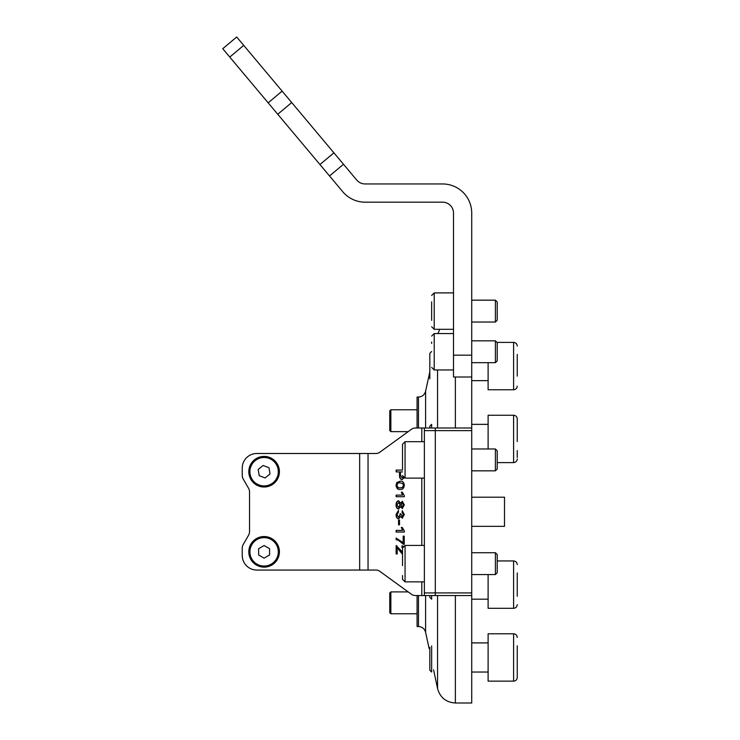 <?xml version="1.0" encoding="UTF-8"?>
<svg xmlns="http://www.w3.org/2000/svg" width="740" height="740" viewBox="0 0 740 740"><rect width="100%" height="100%" fill="white"/><g stroke="black" fill="none" stroke-linecap="round" stroke-linejoin="round"><path stroke-width="1.11" d="M425.593 427.998L425.593 391.266L429.829 371.767M417.082 427.998L417.082 397.038L418.47 397.038L418.47 427.998M455.378 595.552L455.378 703L471.722 703L471.722 595.552L424.371 595.552L424.371 427.998L435.296 427.998L435.296 430.625L435.296 427.998L471.722 427.998L471.722 377.002L453.509 377.002L453.509 213.102A10.924 10.924 0 0 0 442.585 202.168L365.107 202.168A29.138 29.138 0 0 1 342.786 191.762L222.749 48.71L236.698 37L243.728 45.371L229.77 57.082M429.117 648.554L425.593 632.284L425.593 595.552M428.627 646.418L428.96 647.87M425.593 632.284C424.575 628.686 422.198 626.762 418.47 626.512L417.082 626.512L417.082 595.552M389.767 430.55L389.767 410.876L390.859 409.784L390.859 431.642L389.767 430.55M390.859 613.765L389.767 612.665L389.767 592.999L390.859 591.908L390.859 613.765L417.082 613.765M471.722 427.998L471.722 595.552M435.296 595.552L435.296 430.625L435.296 595.552M404.336 495.689L404.336 496.734L396.141 496.734L396.141 495.106L402.523 495.106L401.321 492.165L402.282 492.165L404.336 495.689M396.039 485.292L396.825 482.452L400.183 481.213C402.458 480.815 403.846 482.175 404.336 485.292C403.846 488.409 402.458 489.778 400.183 489.38C397.907 489.778 396.52 488.418 396.039 485.292L396.825 482.452M424.371 427.998L415.288 427.998A14.569 9.361 -90 0 0 411.329 429.367L379.944 452.131A14.569 9.361 90 0 1 375.985 453.5L359.677 453.5L359.677 570.05L256.817 570.05A14.569 14.569 0 0 1 242.248 555.481L242.248 548.146A7.289 7.289 0 0 1 243.229 544.501L248.557 535.26A7.289 7.289 0 0 0 249.537 531.625L249.537 491.924A7.289 7.289 0 0 0 248.557 488.28L243.229 479.048A7.289 7.289 0 0 1 242.248 475.404L242.248 468.069A14.569 14.569 0 0 1 256.817 453.5L359.677 453.5M421.809 581.862L421.809 595.552L415.288 595.552A14.569 9.361 -90 0 1 411.329 594.183L379.944 571.419A14.569 9.361 90 0 0 375.985 570.05L359.677 570.05M404.003 477.883L401.977 479.576C400.257 479.316 399.424 477.79 399.507 475.015L399.507 471.898L396.141 471.898L396.141 470.094L402.514 470.094L396.418 470.094L396.418 471.898M396.039 504.911C396.122 502.404 396.964 501.045 398.555 500.823L400.636 503.246L402.273 501.313L404.336 504.893L402.246 508.51L400.636 506.613L398.527 509C396.945 508.759 396.113 507.399 396.039 504.911L396.316 504.911C396.4 502.404 397.241 501.045 398.832 500.823M398.61 518.805C396.992 518.537 396.141 517.14 396.039 514.596L398.351 510.628L398.453 512.265L396.982 514.652L398.61 517.168L400.137 514.781L400.026 513.717L400.978 513.893L402.218 516.511L403.393 514.568L402.125 512.432L402.236 510.794L404.336 514.522L402.255 518.148L400.627 516.409L398.61 518.805M399.507 524.845L398.555 524.845L398.555 520.109L399.507 520.109L399.507 524.845L398.832 524.845L398.832 520.109L399.507 520.109M404.336 530.987L404.336 532.041L396.141 532.041L396.141 530.404L402.523 530.404L401.321 527.463L402.282 527.463L404.336 530.987M396.141 538.091L403.18 542.66L403.18 536.13L404.234 536.13L404.234 544.298L403.383 544.298L398.37 540.283L396.141 539.719L396.141 538.091M402.514 551.781L402.07 553.779L397.195 547.702L397.195 553.946L396.141 553.946L396.141 545.602L402.514 552.021M396.196 545.602L396.871 545.778M402.551 547.582L401.922 547.406L402.024 545.769L403.171 546.277M421.809 595.552L424.371 595.552M402.255 479.576C400.534 479.316 399.711 477.79 399.785 475.015L399.507 475.015M399.785 475.015L399.507 471.898M402.514 471.898L400.451 471.898L400.451 474.969L401.95 477.781L403.198 477.3M401.95 477.781L403.319 476.403M397.103 482.452L400.46 481.213M400.46 489.38C398.185 489.778 396.797 488.418 396.316 485.292M400.183 487.752L400.46 487.752C402.079 488.15 403.152 487.327 403.67 485.283L403.106 483.581L400.183 482.841C398.582 482.443 397.51 483.257 396.982 485.292C397.51 487.336 398.582 488.15 400.183 487.752C401.802 488.15 402.865 487.327 403.393 485.283L402.828 483.581L400.183 482.841M404.336 496.734L396.418 496.734L396.418 495.106M402.282 492.165L401.598 492.165L402.523 495.106M402.551 501.313L400.636 503.246M402.523 508.51L400.636 506.613M398.805 509C397.223 508.759 396.4 507.399 396.316 504.911M398.546 507.363L400.414 504.874L398.573 502.46L396.982 504.921L398.546 507.363L400.137 504.874L398.573 502.46M402.218 506.872L403.67 504.911L402.264 502.95L401.08 504.921L402.218 506.872L403.393 504.911L402.264 502.95M398.888 518.805C397.269 518.537 396.418 517.14 396.316 514.596L396.039 514.596M396.316 514.596L398.629 510.628M400.137 514.781L398.61 517.168M400.423 514.781L400.303 513.717M403.393 514.568L402.218 516.511M403.67 514.568L402.125 512.432M402.412 512.432L402.505 510.887M402.532 518.148L400.627 516.409M404.336 532.041L396.418 532.041L396.418 530.404M402.282 527.463L401.598 527.463L402.523 530.404M404.234 536.13L403.457 536.13L403.18 542.66M404.234 544.298L398.37 540.283M398.647 540.283L396.141 539.719M396.418 539.719L396.418 538.11M402.357 553.779L397.195 547.702M397.195 553.946L396.418 553.946L396.418 545.62M402.569 547.461L401.922 547.406M402.199 547.406L402.301 545.824M264.106 536.546A15.3 15.3 0 0 1 279.406 551.837A15.3 15.3 0 0 1 264.106 567.136A15.3 15.3 0 0 1 248.807 551.837A15.3 15.3 0 0 1 264.106 536.546M258.639 554.991L264.106 558.145L269.564 554.991L269.564 548.682L264.106 545.528L258.639 548.682L258.639 554.991M261.673 456.599A15.3 15.3 0 0 1 279.211 469.28A15.3 15.3 0 0 1 266.529 486.809A15.3 15.3 0 0 1 249.001 474.137A15.3 15.3 0 0 1 261.673 456.599M259.213 475.691L265.105 477.938L269.998 473.952L268.999 467.726L263.107 465.479L258.204 469.456L259.213 475.691M497.215 554.538L497.215 572.751L495.393 574.573L495.393 552.725L497.215 554.538M402.514 565.61L402.514 547.989L405.067 545.436L405.067 581.862L424.371 581.862M405.067 581.862L402.514 579.309L402.514 575.507M497.215 450.799L497.215 469.003L495.393 470.825L495.393 448.977L497.215 450.799M402.514 469.151L402.514 444.24L405.067 441.688L405.067 478.114L424.371 478.114M402.514 446.562L402.514 460.197M517.251 441.53L517.251 418.896L517.251 441.53M488.113 448.977L488.113 415.251L513.606 415.251C515.817 415.464 517.038 416.685 517.251 418.896C517.038 416.685 515.817 415.464 513.606 415.251L513.967 415.269M429.829 427.998L429.829 426.175L431.651 424.353L431.651 427.998M517.251 354.423L517.251 376.096M429.829 378.825L429.829 353.332L431.651 351.509M496.975 342.398L513.606 342.398L513.606 389.758L488.113 389.758L488.113 362.683M517.251 450.577L517.251 457.431M517.251 427.267L517.251 420.422M517.251 572.963L517.251 596.274M517.251 673.372L517.251 655.825M517.251 645.817L517.251 677.507C517.038 679.718 515.817 680.93 513.606 681.142L513.606 633.791C515.817 634.014 517.038 635.225 517.251 637.436M513.606 681.142L488.113 681.142L488.113 633.791L513.606 633.791M431.651 645.909L431.651 672.04L429.829 670.218L429.829 647.352M431.651 595.552L431.651 599.187L429.829 597.374L429.829 595.552M497.215 560.948L513.606 560.948C515.817 561.16 517.038 562.372 517.251 564.592C517.038 562.372 515.817 561.16 513.606 560.948L513.606 608.298L488.113 608.298L488.113 574.573M517.251 594.636L517.251 582.981M471.722 526.344L504.504 526.344L504.504 497.206L471.722 497.206M453.509 355.154L471.722 355.154L471.722 213.102A29.138 29.138 0 0 0 442.585 183.955L365.107 183.955A10.924 10.924 0 0 1 356.736 180.051L343.49 164.262L329.531 175.963M319.948 164.539L333.897 152.829L343.49 164.262M333.897 152.829L243.728 45.371M471.722 355.154L471.722 377.002M495.393 340.825L497.215 342.648L497.215 360.861L495.393 362.683L495.393 340.825L471.722 340.825M431.651 343.416L431.651 342.037M495.393 300.172L497.215 301.994L497.215 320.207L495.393 322.029L495.393 300.172L471.722 300.172M431.651 320.346L431.651 301.855M418.47 626.512L418.47 595.552M437.562 427.998L437.562 369.963M455.378 427.998L455.378 377.002M455.378 703C446.054 702.371 440.115 697.561 437.562 688.57L437.562 595.552M471.722 430.625L424.371 430.625M424.371 592.925L471.722 592.925M368.048 453.5L368.048 570.05M421.809 427.998L421.809 441.688M421.809 478.114L421.809 545.436M264.106 566.045A14.208 14.208 0 0 0 278.305 551.837A14.208 14.208 0 0 0 264.106 537.638A14.208 14.208 0 0 0 249.898 551.837A14.208 14.208 0 0 0 264.106 566.045M266.354 485.736A14.208 14.208 0 0 0 278.129 469.456A14.208 14.208 0 0 0 261.849 457.681A14.208 14.208 0 0 0 250.074 473.961A14.208 14.208 0 0 0 266.354 485.736M497.215 462.602L513.606 462.602C515.817 462.389 517.038 461.168 517.251 458.957C517.038 461.168 515.817 462.389 513.606 462.602L513.606 415.251M291.708 102.555L277.75 114.256M282.116 91.122L268.167 102.832M453.509 333.546L434.204 333.546L434.204 369.963L431.651 367.419M453.509 292.892L434.204 292.892L434.204 329.309L431.651 326.766L434.204 329.309L453.509 329.309M439.81 329.309L437.923 333.546M433.585 669.857L437.562 688.57M425.593 391.266C424.575 394.864 422.198 396.788 418.47 397.038M408.193 431.642L390.859 431.642M417.082 409.784L390.859 409.784M408.193 591.908L390.859 591.908M405.067 545.436L424.371 545.436M471.722 552.725L495.393 552.725M471.722 574.573L495.393 574.573M405.067 441.688L424.371 441.688M471.722 448.977L495.393 448.977M471.722 470.825L495.393 470.825M405.067 478.114L402.514 475.561M488.113 424.353L471.722 424.353M513.606 389.758C515.817 389.536 517.038 388.324 517.251 386.114M488.113 380.647L471.722 380.647M513.606 342.398C515.817 342.62 517.038 343.832 517.251 346.043M513.606 608.298C515.817 608.086 517.038 606.865 517.251 604.654C517.038 606.865 515.817 608.086 513.606 608.298M488.113 642.903L471.722 642.903M488.113 672.04L471.722 672.04M488.113 599.187L471.722 599.187M434.204 369.963L453.509 369.963M471.722 362.683L495.393 362.683M434.204 333.546L431.651 336.089L434.204 333.546M471.722 322.029L495.393 322.029M434.204 292.892L431.651 295.436L434.204 292.892"/></g></svg>
